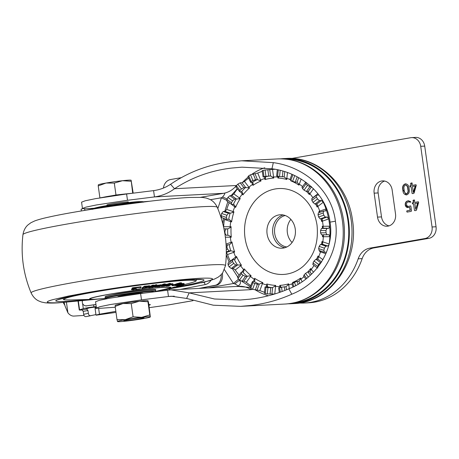 <?xml version="1.0" encoding="UTF-8"?>
<svg xmlns="http://www.w3.org/2000/svg" width="459" height="459" viewBox="0 0 459 459"><rect width="100%" height="100%" fill="white"/><g stroke="black" fill="none" stroke-linecap="round" stroke-linejoin="round"><path stroke-width="0.69" d="M82.586 303.491L83.308 308.62L79.568 309.854A7.648 0.407 172 0 0 79.269 310.014A7.648 0.407 172 0 0 80.411 310.066A7.648 0.407 172 0 0 81.203 310.014L86.722 309.062L85.626 309.096L89.367 307.869L96.292 306.922M322.585 177.111A71.948 61.288 87 0 1 343.636 220.854A71.948 61.288 87 0 1 328.03 281.258C316.492 295.229 302.188 302.825 285.108 304.036L285.108 304.036A72.654 61.89 87 0 0 343.12 228.249A72.654 61.89 87 0 0 277.523 158.929L277.523 158.929C294.638 158.355 309.659 164.414 322.585 177.111M294.483 302.733A71.948 61.288 -93 0 0 347.939 220.63A71.948 61.288 -93 0 0 286.984 159.244M199.969 288.361L216.568 285.159A10.196 7.378 -94.8 0 0 222.42 273.673A10.196 7.378 -94.8 0 0 222.363 273.306M221.198 274.66A10.196 7.378 85.2 0 1 215.254 285.268L216.568 285.159M280.621 158.854A72.654 61.89 87 0 1 283.645 158.607A72.654 61.89 87 0 1 348.53 220.527A72.654 61.89 87 0 1 291.23 303.72A72.654 61.89 87 0 1 288.2 303.789M264.493 292.222A62.458 53.204 87 0 1 259.846 290.576L252.588 289.296A62.458 53.204 -93 0 1 250.792 288.35L252.943 282.543L252.439 281.579L254.32 281.442L254.779 280.931L254.63 278.297A53.749 45.791 -93 0 0 262.835 282.612L262.439 283.576L261.561 283.186L262.835 282.612M250.671 285.613A62.458 53.204 87 0 1 246.311 282.319L243.832 281.149L241.968 281.247L239.523 280.03A62.458 53.204 -93 0 1 238.02 278.533L241.491 273.702L241.262 272.256L243.643 271.745L244.234 268.871A53.749 45.791 -93 0 0 251.107 275.698L250.494 276.496L249.736 275.876L251.107 275.698M239.053 275.027A62.458 53.204 87 0 1 235.249 269.961L233.115 268.383L231.244 268.481L229.156 266.868A62.458 53.204 -93 0 1 228.066 264.941L232.575 261.475L232.724 259.662L234.624 259.547L236.035 257.838L236.471 256.426A53.749 45.791 -93 0 0 241.463 265.222L240.677 265.784L240.091 264.986L241.463 265.222M227.544 254.51L233.786 252.318L233.407 251.4L234.675 252.025L233.786 252.318A54.81 46.692 -93 0 0 235.702 257.023L230.275 261.2A62.458 53.204 87 0 1 227.544 254.51L226.574 252.978M230.229 236.224L228.083 235.203L226.184 235.301L225.008 233.315A56.084 47.776 87 0 1 224.967 231.02L226.069 228.926L227.968 228.829L230.074 227.698L230.183 226.729L223.642 226.763A62.458 53.204 87 0 1 224.405 219.465L230.722 221.599L230.808 220.681L231.617 221.909L230.722 221.599A54.81 46.692 -93 0 0 230.183 226.729L231.118 226.706A53.749 45.791 -93 0 0 231.302 237.188L230.372 237.177L230.229 236.224L231.302 237.188M230.808 220.681L228.961 219.31L226.861 219.368L221.611 217.595L221.14 215.701A62.458 53.204 -93 0 1 221.651 213.498L223.235 211.501L225.099 211.404L226.735 209.43A62.458 53.204 87 0 1 229.196 202.769M235.106 206.034L235.593 207.422L234.801 206.837L235.106 206.034L233.631 204.427L231.732 204.502L231.52 202.798L226.889 199.372A62.458 53.204 -93 0 1 227.911 197.439L229.936 195.7L231.801 195.603L233.878 193.899A62.458 53.204 87 0 1 237.383 188.953M242.765 193.468L242.903 194.903L242.283 194.094L242.765 193.468L242.243 192.132L241.709 191.759L239.816 191.828L239.994 190.479L236.351 185.683A62.458 53.204 -93 0 1 237.802 184.174L240.2 182.831L242.065 182.734L244.498 181.437A62.458 53.204 87 0 1 248.64 178.167M253.167 184.002L252.961 185.367L252.553 184.398L253.167 184.002L253.024 182.814L252.536 182.332L250.654 182.395L251.125 181.523L248.767 175.74A62.458 53.204 -93 0 1 250.528 174.776L257.734 173.049A62.458 53.204 87 0 1 262.284 171.368M299.836 194.868A43.003 36.628 -93 0 0 260.477 195.614A43.003 36.628 -93 0 0 245.014 237.785A43.003 36.628 -93 0 0 303.554 265.968C314.254 255.881 318.747 242.26 317.026 225.094C314.811 211.737 309.085 201.662 299.836 194.868M323.216 212.987L323.698 211.002L318.362 212.85L318.035 214.812L323.216 212.987A62.458 53.204 -93 0 1 323.807 215.185L325.339 217.107L327.21 217.009L328.684 218.943A62.458 53.204 87 0 1 329.711 226.23L323.17 226.264L323.061 227.234L322.281 226.253L323.17 226.264A54.81 46.692 -93 0 0 322.861 223.694A54.81 46.692 -93 0 0 322.447 221.14L321.61 221.456A53.749 45.791 -93 0 0 321.088 218.88M318.913 211.415L319.757 211.129L319.877 212.052L318.913 211.415A53.749 45.791 -93 0 1 319.303 212.523M311.919 198.741L311.879 200.463L316.383 196.997A62.458 53.204 -93 0 1 317.473 198.919L319.464 200.612L321.329 200.514L323.268 202.241A62.458 53.204 87 0 1 325.999 208.931L319.757 211.129A54.81 46.692 -93 0 0 317.84 206.424L317.117 207.015A53.749 45.791 -93 0 0 315.66 204.048M312.372 198.271L312.958 197.823M317.955 193.744L312.866 197.657A54.81 46.692 -93 0 0 309.905 193.755L309.36 194.57A53.749 45.791 -93 0 0 306.578 191.483M302.573 186.561A54.81 46.692 -93 0 0 299.285 184.162L298.958 185.138A53.749 45.791 -93 0 0 290.754 180.823L290.897 180.416M290.019 179.446A54.81 46.692 -93 0 0 286.841 178.425L286.766 179.48A53.749 45.791 -93 0 0 277.896 178.035L277.999 176.979L278.682 177.122L277.896 178.035M278.068 176.325L277.999 176.979A54.81 46.692 -93 0 0 273.581 177.002L273.765 178.052A53.749 45.791 -93 0 0 264.946 179.589L264.791 178.534L265.474 178.402L264.946 179.589M264.562 176.91L264.791 178.534A54.81 46.692 -93 0 0 260.58 180.014L261.01 180.972A53.749 45.791 -93 0 0 252.961 185.367M251.716 182.338L252.553 184.398A54.81 46.692 -93 0 0 248.887 187.215L249.53 188.006A53.749 45.791 -93 0 0 242.903 194.903M240.527 191.787L242.283 194.094A54.81 46.692 -93 0 0 239.46 198.024L240.264 198.581A53.749 45.791 -93 0 0 235.593 207.422M231.634 204.496L234.801 206.837A54.81 46.692 -93 0 0 233.052 211.559L233.952 211.84A53.749 45.791 -93 0 0 231.617 221.909M64.036 302.481L64.174 302.854L63.612 303.279L64.817 305.206M63.336 302.533L63.612 303.279M280.805 287.569L280.65 286.301L279.824 285.383A53.749 45.791 -93 0 0 284.264 284.867A53.749 45.791 -93 0 0 288.642 283.846L288.751 284.901L287.816 285.05L288.642 283.846M283.169 214.961A16.742 14.263 -93 0 0 272.795 233.642A16.742 14.263 -93 0 0 284.878 247.722M295.252 229.035A16.742 14.263 87 0 1 282.05 248.21A16.742 14.263 87 0 1 267.092 233.941A16.742 14.263 87 0 1 280.3 214.772A16.742 14.263 87 0 1 295.252 229.035M292.067 242.513A15.933 13.575 87 0 1 287.374 232.799A15.933 13.575 87 0 1 290.857 219.391M107.595 205.121A10.832 0.579 -8 0 1 106.936 205.012A10.832 0.579 -8 0 1 114.681 203.36A10.832 0.579 -8 0 1 126.776 201.92A10.832 0.579 -8 0 1 128.394 202A10.832 0.579 -8 0 1 127.791 202.281M240.091 264.986L235.76 265.009L233.665 263.397A56.084 47.776 87 0 1 232.575 261.475M227.934 263.231L232.724 259.662M249.736 275.876L245.445 276.41L242.995 275.193A56.084 47.776 87 0 1 241.491 273.702M237.464 277.242L241.262 272.256M261.561 283.186L259.306 284.064L257.424 284.196L254.739 283.49A56.084 47.776 87 0 1 252.943 282.543M249.966 287.535L252.439 281.579M274.608 286.33L272.371 287.667L267.941 287.604A56.084 47.776 87 0 1 265.996 287.288L265.348 286.869L267.218 286.732L267.568 286.192L266.822 283.96A53.749 45.791 -93 0 0 275.693 285.406L275.549 286.456L274.608 286.33L275.693 285.406M264.384 293.272L265.044 286.955L265.348 286.869M287.816 285.05L286.164 286.634L281.533 287.208A56.084 47.776 87 0 1 279.606 287.541L278.946 287.707M300.117 279.456L300.628 278.068L300.984 279.043L300.117 279.456L298.866 281.218L297.013 281.356L294.414 282.337A56.084 47.776 87 0 1 292.653 283.295L292.125 284.023M310.525 269.99L310.686 268.532L311.259 269.347L309.699 271.797L307.857 271.923L305.545 273.38A56.084 47.776 87 0 1 304.093 274.889L303.824 276.117M318.185 257.424L317.995 256.019L318.741 256.604L317.777 259.128L315.935 259.249L314.019 261.068A56.084 47.776 87 0 1 312.998 263.001L313.095 264.619M322.476 242.777L321.971 241.532L322.82 241.847L322.442 244.245L320.611 244.354L319.154 246.391A56.084 47.776 87 0 1 318.644 248.594L319.189 250.476M323.061 227.234L323.325 228.352L321.495 228.45L320.531 230.544A56.084 47.776 87 0 1 320.571 232.839L321.581 234.824L328.937 234.698M318.035 214.812A56.084 47.776 87 0 1 318.626 217.009L320.152 218.926L321.988 218.84L327.21 217.009M311.879 200.463A56.084 47.776 87 0 1 312.969 202.385L314.949 204.083L316.785 204.008L321.329 200.514M302.234 187.341L302.55 188.666A56.084 47.776 87 0 1 304.053 190.158L306.411 191.489L308.259 191.426L311.558 186.824M290.249 179.549L290.805 180.37A56.084 47.776 87 0 1 292.601 181.316L295.24 182.171L297.088 182.108L298.74 177.662M276.938 175.998L277.603 176.256A56.084 47.776 87 0 1 279.542 176.572L284.19 176.818L284.718 171.781M265.474 178.402L265.618 177.403L265.245 176.916L263.064 176.939L262.181 170.633M263.374 176.973L264.011 176.652A56.084 47.776 87 0 1 265.939 176.313L270.603 175.981L269.708 169.629L272.514 169.411A62.458 53.204 87 0 1 273.512 169.348A62.458 53.204 87 0 1 274.792 169.296L273.512 169.348M250.654 182.395L247.963 176.503M251.125 181.523A56.084 47.776 87 0 1 252.886 180.559L255.548 179.721L257.43 179.664L255.049 173.835M239.816 191.828L235.828 186.905M239.994 190.479A56.084 47.776 87 0 1 241.445 188.97L243.844 187.633L245.737 187.565L242.065 182.734M231.732 204.502L226.792 200.99M231.52 202.798A56.084 47.776 87 0 1 232.541 200.858L234.572 199.126L236.471 199.051L231.801 195.603M227.062 219.396L226.385 217.468A56.084 47.776 87 0 1 226.895 215.265L228.484 213.274L230.384 213.188L225.099 211.404M233.407 251.4L231.061 250.815L229.161 250.924L227.503 249.053A56.084 47.776 87 0 1 226.912 246.85L227.521 244.819L229.42 244.71L231.216 243.236L231.979 241.985A53.749 45.791 -93 0 0 234.675 252.025M226.121 245.29L227.521 244.819M259.846 290.576L262.439 283.576A54.81 46.692 -93 0 0 266.702 285.016L267.39 285.154M266.518 286.812L266.822 283.96M246.311 282.319L250.494 276.496A54.81 46.692 -93 0 0 254.263 279.279L254.888 279.68M253.425 281.528L254.63 278.297M235.249 269.961L240.677 265.784A54.81 46.692 -93 0 0 243.637 269.685L244.142 270.322M241.818 272.227L244.234 268.871M225.369 237.205L230.372 237.177A54.81 46.692 -93 0 0 230.682 239.747A54.81 46.692 -93 0 0 231.095 242.306L231.216 243.236M226.046 244.079L231.979 241.985M230.074 227.698L231.118 226.706M226.735 209.43L233.052 211.559L232.707 212.488L230.384 213.188M232.707 212.488L233.952 211.84M229.248 219.368L228.961 219.31M233.878 193.899L239.46 198.024L238.904 198.839L236.471 199.051M238.904 198.839L240.264 198.581M234.101 204.634L233.631 204.427M244.498 181.437L248.887 187.215L248.153 187.857L245.737 187.565M248.153 187.857L249.53 188.006M257.734 173.049L260.58 180.014L259.714 180.427L257.43 179.664M259.714 180.427L261.01 180.972M272.514 169.411L273.581 177.002L272.646 177.151L270.603 175.981M272.646 177.151L273.765 178.052M287.437 172.676L286.841 178.425L285.9 178.299L283.955 176.79M285.9 178.299L286.766 179.48M278.682 177.122L278.946 176.692M291.213 180.576L290.754 180.823M301.173 179.056L299.285 184.162L298.402 183.772L297.237 182.177M298.402 183.772L298.958 185.138M313.52 188.718L309.905 193.755L309.148 193.136L308.517 191.61M309.148 193.136L309.36 194.57M321.529 198.81A62.458 53.204 87 0 1 323.268 202.241L317.84 206.424L317.06 204.266M317.255 205.621L317.117 207.015M325.718 210.87L325.999 208.931A62.458 53.204 87 0 1 328.684 218.943L322.447 221.14L322.212 219.098M322.075 220.222L321.61 221.456M329.08 243.958L322.82 241.847A54.81 46.692 -93 0 0 323.354 236.712L323.44 234.721M323.211 235.76L322.47 236.735A53.749 45.791 -93 0 0 322.568 234.819M323.48 228.129L328.799 228.324L326.934 228.421L325.959 230.516A62.458 53.204 -93 0 1 326.005 232.811L320.571 232.839M328.914 234.698L329.901 236.678L322.47 236.735M322.929 259.702L318.741 256.604A54.81 46.692 -93 0 0 320.491 251.882L320.577 250.964L319.63 251.601A53.749 45.791 -93 0 0 319.9 250.757M322.654 243.953L322.442 244.245L327.726 246.03L325.861 246.127L324.398 248.158A62.458 53.204 -93 0 1 323.888 250.362L318.644 248.594M325.896 253.707L319.63 251.601M318.024 258.859L317.777 259.128L321.587 261.946M309.917 271.619L311.512 274.184M293.571 283.031L292.578 282.463A53.749 45.791 -93 0 0 300.628 278.068M298.958 281.166L299.67 283.192M292.957 283.427L292.578 282.463M286.605 289.749L285.934 286.691M274.763 293.978L275.549 286.456A54.81 46.692 -93 0 0 279.967 286.433L280.65 286.301M280.11 287.466L279.824 285.383M236.471 256.426L235.702 257.023L236.035 257.838M235.037 259.341L234.624 259.547M228.215 263.139L228.066 264.941M237.791 277.098L238.02 278.533M250.281 287.391L250.792 288.35M264.688 293.192L265.336 293.599A62.458 53.204 -93 0 0 267.281 293.915L271.946 293.972L272.612 287.609M274.752 294.058L271.946 293.972M317.737 268.05L317.628 266.421A62.458 53.204 -93 0 0 318.649 264.487L320.577 262.674L321.145 262.646M318.994 250.448L324.243 252.221L326.504 252.175M324.438 252.249L323.888 250.362M328.833 244.968L327.726 246.03M327.043 234.796L326.005 232.811M329.252 243.184A62.458 53.204 87 0 0 329.901 236.678A62.458 53.204 87 0 0 329.711 226.23L328.799 228.324M325.569 210.905L323.698 211.002M316.383 196.997L316.159 195.362L311.65 198.833M318.563 195.075L316.429 195.27M302.55 188.666L306.015 183.829A62.458 53.204 -93 0 1 307.524 185.327L309.888 186.652L311.294 186.578M306.015 183.829L305.711 182.498L305.396 182.636L301.919 187.473M306.291 182.47L305.711 182.498M264.011 176.652L263.122 170.346A62.458 53.204 -93 0 1 265.055 170.014L269.708 169.629M263.122 170.346L262.485 170.662M248.767 175.74L248.29 176.6M236.351 185.683L236.167 187.02M226.889 199.372L227.096 201.076M66.44 302.303L67.926 312.854L65.075 306.119L64.122 302.475M67.926 312.854C69.797 315.103 71.805 316.182 73.962 316.079L84.008 315.431M198.948 288.413L215.254 285.268M95.965 304.575L86.648 305.809A3.821 3.81 122.8 0 1 82.494 300.846M86.648 305.809L95.948 304.472M86.78 305.895A3.821 3.81 122.8 0 1 84.175 305.327L84.043 305.241M226.201 257.046A1.532 1.107 -94.8 0 0 226.316 255.336A50.983 36.898 85.2 0 1 226.27 255.215M95.931 314.604L85.839 316.647C84.737 316.693 84.008 315.907 83.658 314.283L83.251 311.38L82.023 309.951M90.538 315.758C89.436 315.803 88.707 315.017 88.358 313.394L87.95 310.491L86.722 309.062M83.308 308.62A7.648 0.407 -8 0 1 93.917 306.876L96.252 306.612M227.813 201.748L224.744 211.427M223.395 218.197L222.758 223.567M226.281 254.791L229.133 262.313M232.174 268.435L237.71 276.903M231.078 195.643L237.24 188.764M241.641 281.218L250.287 286.657M255.508 290.002A66.28 56.463 -93 0 0 268.372 295.762M264.717 167.793A66.28 56.463 -93 0 0 252.008 174.179M248.187 177.059A66.28 56.463 -93 0 0 242.254 182.705M250.344 299.125C263.678 297.53 276.507 294.087 288.826 288.809C314.323 279.187 334.978 251.262 330.038 222.145C326.797 192.832 299.245 171.987 271.963 168.792L241.962 167.168L231.921 168.04C211.129 170.415 191.994 177.312 174.518 188.729L170.559 184.288C188.907 171.827 209.063 164.311 231.032 161.74L241.629 160.799L273.306 162.641C303.221 166.525 331.828 189.693 335.397 221.209C340.664 252.416 319.607 283.157 291.792 294.202C278.837 299.962 265.313 303.703 251.228 305.424L240.636 306.36L213.286 305.201L186.606 298.453L189.154 292.882L214.485 298.998L240.304 299.997L250.344 299.125M236.528 185.488L236.471 185.493A26.765 22.801 87 0 1 223.567 193.314C225.392 192.814 225.071 194.031 222.598 196.968L221.41 197.806L226.597 200.227M96.384 307.553L95.862 307.662L96.384 307.587M224.44 269.685L233.453 283.513L234.819 283.897C236.781 284.792 237.751 285.538 237.722 286.123L237.355 286.433M251.113 289.64A26.765 22.801 -93 0 0 239.007 286.318L171.023 289.876L189.154 292.882L251.113 289.64L252.519 289.262M236.471 185.493L174.518 188.729C168.579 193.136 161.901 195.867 154.471 196.922L153.587 190.623C159.818 189.785 165.475 187.674 170.559 184.288M171.023 289.876L167.581 290.197L168.464 296.497L171.356 296.239L186.606 298.453M192.952 300.651L168.407 304.925A10.196 5.313 80.1 0 0 168.723 304.891A10.196 5.313 80.1 0 0 168.74 304.891L192.992 300.668M168.424 304.937L149.273 307.656L168.436 304.925M95.42 307.088L95.862 307.662M95.202 308.672L95.036 307.134M81.117 209.178L81.363 210.962L81.117 209.178L82.815 208.679M96.809 308.253L95.111 308.752L96 315.063L99.454 314.22L98.639 308.385M115.846 311.345L99.454 314.22M148.825 304.472L150.409 304.673L148.946 305.298M174.259 296.193L168.464 296.497L141.487 299.859L110.395 304.535L100.068 306.669L96.447 308.041L99.178 308.385L115.266 307.22M167.581 290.197L140.603 293.553L109.512 298.23L99.184 300.364L95.564 301.735L96.447 308.041M96.08 315.19L115.995 312.378L96 315.063M200.715 197.29L223.567 193.314L154.471 196.922L127.493 200.285L96.401 204.961L86.074 207.095L82.454 208.466L81.57 202.167L85.19 200.79L95.518 198.655L126.604 193.979L153.587 190.623M82.454 208.466L85.185 208.816L93.997 208.266M410.111 186.876L409.956 185.775L410.983 185.597L410.667 183.348L411.31 182.969L412.004 183.112L412.32 185.367L415.883 184.748L416.273 185.293L414.058 193.164L413.111 193.589L412.09 193.474L411.138 186.698L410.076 186.876M410.375 186.865L410.22 185.763L411.253 185.585L410.931 183.33L412.004 183.112M413.111 193.589L412.09 193.474L411.138 186.698M412.503 203.916L412.348 202.821L413.381 202.643L413.06 200.388L413.708 200.015L414.397 200.158L414.712 202.408L418.275 201.788L418.665 202.333L416.451 210.205L415.504 210.629L414.483 210.515L413.536 203.739L412.475 203.922M412.773 203.905L412.618 202.809L413.645 202.626L413.329 200.376L414.397 200.158M415.504 210.629L414.483 210.515L413.536 203.739M420.714 146.306A10.196 8.687 -93 0 0 411.608 137.62L415.607 137.407A10.196 8.687 87 0 1 424.713 146.1L420.714 146.306L432.051 226.976L436.05 226.769A10.196 8.687 87 0 1 428.89 238.341L373.798 247.935A17.844 15.204 -93 0 0 362.174 258.618A72.654 61.89 87 0 1 308.563 302.814L304.564 303.02A72.654 61.89 87 0 1 299.279 303.032M411.608 137.62A10.196 8.687 -93 0 0 410.719 137.717L291.672 158.447M163.433 188.052A10.196 8.687 -93 0 1 170.628 179.526L180.989 177.719M362.174 258.618L358.175 258.824A72.654 61.89 87 0 1 304.564 303.02M358.175 258.824A17.844 15.204 87 0 1 369.793 248.147L373.798 247.935M428.89 238.341L424.891 238.554L369.793 248.147M424.891 238.554A10.196 8.687 -93 0 0 432.051 226.976M395.52 213.969A10.706 9.123 87 0 1 387.08 226.23A10.706 9.123 87 0 1 377.516 217.101L374.148 193.153A10.706 9.123 87 0 1 382.594 180.892A10.706 9.123 87 0 1 392.158 190.02L395.52 213.969M408.619 207.491C406.823 207.824 405.693 206.98 405.228 204.966C405.102 202.585 406.066 201.203 408.12 200.824L410.633 201.604L410.512 202.178L408.344 201.908C407.013 202.149 406.416 203.044 406.542 204.588C406.921 206.068 407.793 206.63 409.158 206.269L410.461 205.942L410.897 206.401L411.516 210.773L411.161 211.387L407.058 212.104L406.863 210.853L410.076 210.291L409.652 207.25L408.074 207.554M408.963 201.851L408.344 201.908M408.751 206.326L410.73 205.93M406.663 194.874C404.241 194.725 402.968 193.078 402.841 189.934C402.153 186.847 402.968 184.822 405.297 183.852C407.712 184.007 408.986 185.654 409.107 188.792C409.795 191.873 408.98 193.905 406.663 194.874L406.209 194.926M406.341 194.914L403.111 189.923C402.417 186.836 403.237 184.805 405.567 183.841L405.739 183.807M389.066 225.862A10.706 9.123 87 0 1 381.515 216.895L378.147 192.946A10.706 9.123 87 0 1 384.608 181.053M424.713 146.1L436.05 226.769M413.972 199.998L414.661 200.141M418.43 201.794L414.712 202.408M415.154 210.681L414.752 210.503M415.688 209.344L417.902 203.01L414.867 203.509L415.688 209.344L417.633 203.027M408.212 207.543L405.228 204.966M405.498 204.955C405.366 202.568 406.33 201.191 408.39 200.812L408.12 200.824M408.39 200.812L408.843 200.749M410.776 202.161L408.608 201.897M408.889 206.321L409.428 206.257M407.322 212.087L406.697 211.53M406.967 211.513L406.863 210.853M407.127 210.836L410.076 210.291M410.346 210.274L409.652 207.25M411.58 182.957L412.268 183.101M416.038 184.753L412.32 185.367M412.756 193.635L412.354 193.457M413.57 192.281L415.504 185.97L412.475 186.463L413.295 192.298L415.24 185.981M405.567 183.841L405.876 183.801M406.485 193.773L406.84 193.75C408.24 192.786 408.648 191.242 408.057 189.114C408.057 186.824 407.253 185.436 405.647 184.954M408.057 189.114L407.787 189.125C407.787 186.836 406.984 185.453 405.383 184.966L405.727 184.943M405.383 184.966C403.977 185.924 403.57 187.467 404.161 189.601C404.167 191.896 404.97 193.279 406.576 193.761C407.976 192.803 408.378 191.254 407.787 189.125M125.353 320.703A10.196 0.545 -8 0 1 123.827 320.634A10.196 0.545 -8 0 1 131.119 319.074A10.196 0.545 -8 0 1 142.502 317.72A10.196 0.545 -8 0 1 144.023 317.794A10.196 0.545 -8 0 1 136.736 319.349A10.196 0.545 -8 0 1 125.353 320.703M117.602 321.593L117.527 321.541A16.57 0.889 -8 0 1 125.261 319.665A16.57 0.889 -8 0 1 141.659 317.341A16.57 0.889 -8 0 1 147.861 316.785A16.57 0.889 -8 0 1 150.328 316.888L150.277 316.997A16.57 0.889 -8 0 1 142.594 318.758A16.57 0.889 -8 0 1 126.191 321.088A16.57 0.889 -8 0 1 117.602 321.593A16.57 0.889 -8 0 1 117.527 321.541L117.011 319.602L125.261 319.665L133.099 316.802L141.659 317.341L149.812 314.949L150.328 316.888L148.578 302.688L147.987 300.702A16.57 0.889 -8 0 1 148.016 300.714M115.203 305.378L115.312 305.292A16.57 0.889 -8 0 1 122.995 303.531L115.152 306.394L115.261 305.407M131.245 303.594L122.995 303.531A16.57 0.889 -8 0 1 139.393 301.207L131.245 303.594L133.099 316.802M148.062 300.754L147.953 301.741L139.393 301.207A16.57 0.889 -8 0 1 147.987 300.702M147.953 301.741L149.812 314.949M115.152 306.394L117.011 319.602M132.743 193.216L124.337 194.071A16.57 0.889 -8 0 1 130.161 193.537M102.621 197.433A16.57 0.889 -8 0 1 107.934 196.395A16.57 0.889 -8 0 1 124.337 194.071L115.978 194.995L99.947 197.881M132.691 193.141L131.125 180.255L133.185 193.164M115.978 194.995L114.308 183.101L122.461 180.708L131.022 181.248M99.89 197.795L98.22 185.901L106.058 183.038L114.308 183.101M98.324 184.908L98.22 185.901M98.272 184.879L98.375 184.799A16.57 0.889 -8 0 1 106.058 183.038A16.57 0.889 -8 0 1 122.461 180.708A16.57 0.889 -8 0 1 131.05 180.203L131.125 180.255M178.494 283.949L178.918 283.823M181.087 283.346L181.93 283.392L182.005 283.903L179.251 284.253L175.114 285.63L176.359 285.659L178.035 285.165L177.065 285.068L180.972 284.305L181.925 283.88L181.85 283.369M177.455 285.59L182.435 284.597L177.857 285.986L182.682 284.741L178.109 286.112L182.929 284.798L184.34 284.322L183.577 284.373L184.036 284.161L183.87 283.587L183.508 283.863M184.237 284.276L184.266 283.817M177.243 286.732L183.468 285.119L177.243 286.732L177.168 286.227L177.776 286.014M176.411 287.047L176.336 286.542L177.18 286.284M172.458 287.615L172.441 288.149L172.366 287.638L173.823 287.208L175.332 286.823L175.401 287.334L173.892 287.718L173.823 287.208M175.332 286.858L175.533 287.328L174.208 287.684L175.401 287.334M184.294 284.001L184.518 284.465L182.424 285.2L182.08 285.291L182.212 284.62M181.971 283.651L183.439 283.461L183.514 283.966L181.311 284.201M172.314 285.182L179.888 282.824L181.443 282.773L181.517 283.278L177.134 283.932L172.389 285.687L175.005 285.355L178.54 284.27L174.208 285.085L181.517 283.278M105.438 298.448A40.472 2.169 -8 0 1 96.241 299.176A40.472 2.169 -8 0 1 109.208 294.339C119.007 292.544 148.096 288.246 164.311 287.323L169.601 287.311L169.807 288.068L155.59 291.402M155.561 289.887A25.75 1.383 172 0 0 151.929 289.48A25.75 1.383 172 0 0 116.54 294.001L105.702 296.319L105.082 296.99M106.867 298.723A24.981 1.337 -8 0 1 117.458 295.694C123.5 294.586 141.498 291.93 151.533 291.356L155.05 291.758M143.277 293.221A12.875 0.689 172 0 0 143.248 293.186A12.875 0.689 172 0 0 141.349 293.129A12.875 0.689 172 0 0 127.309 294.787A12.875 0.689 172 0 0 117.791 296.766A12.875 0.689 172 0 0 117.779 296.818M138.922 201.61A24.981 1.337 172 0 0 104.847 205.953L96.895 207.502L93.211 208.805M179.188 283.811L179.251 284.253M181.156 283.857L181.093 283.41M179.991 284.259L178.545 284.632L180.008 284.442M180.433 284.27L180.135 284.264M174.965 285.096L175.114 285.63M183.939 284.098L182.28 284.316M182.298 284.437L177.472 285.75M183.577 284.373L184.036 284.161L183.967 283.651L184.048 284.173M177.61 286.582L177.535 286.077M183.468 285.119L183.457 284.58M176.778 286.915L176.704 286.405M173.892 287.718L172.527 288.12M176.658 287.053L167.082 289.004A41.103 2.203 -8 0 0 164.833 287.191A41.103 2.203 -8 0 0 110.539 294.03A41.103 2.203 -8 0 0 93.728 299.308L70.761 299.968A66.44 3.563 -8 0 1 97.939 291.431A66.44 3.563 -8 0 1 185.706 280.38A66.44 3.563 -8 0 1 189.338 283.306L189.338 283.306C198.265 280.799 195.666 280.988 196.561 279.456L196.555 279.405M176.44 287.116L175.533 287.328M182.269 285.142L184.518 284.465M180.657 285.653L179.291 286.009L180.645 285.561M177.845 286.416L177.776 285.94L177.834 286.422M176.692 285.561L183.514 283.966M181.328 284.351L176.709 285.659M183.279 283.943L183.21 283.433M172.068 285.039L172.389 285.687M177.134 283.932L177.065 283.421M179.957 283.329L179.888 282.824M175.327 285.05L175.286 284.752M177.713 284.305L177.673 284.006M178.54 284.27L178.476 283.834M131.865 289.17L132.221 287.948L133.053 287.713L140.965 286.783L141.033 287.294L133.127 288.218L132.295 288.459L131.865 289.17L133.81 288.809C135.738 288.602 136.679 288.677 136.627 289.032L135.721 289.491L140.173 288.751L141.028 287.317M141.837 288.648L148.355 287.563L148.727 287.288L148.309 287.047L149.852 286.364L144.476 286.709L141.837 288.648L141.768 288.143L144.407 286.204L149.777 285.854M152.87 286.192L154.557 285.441M157.844 285.963L158.516 285.888L158.59 286.399L156.594 286.525L161 285.268L158.55 285.527L154.74 286.846L157.661 286.835L158.59 286.399M155.842 285.791L156.14 285.653M156.312 285.573L160.925 284.764L161 285.268M165.033 284.368L166.56 284.219L166.634 284.729L161.97 285.768L161.419 286.473L162.979 286.318L163.387 285.636L166.634 284.729M171.081 284.339L166.365 285.716L166.175 286.066L168.688 285.877L170.048 285.4L167.805 285.509L172.435 284.557L172.63 284.224L171.081 284.339L171.006 283.828L172.561 283.719L172.36 284.052M166.594 284.471L169.222 283.478L170.467 283.375L170.541 283.88L163.192 286.296L164.437 286.192L170.541 283.88M160.983 285.159L163.834 283.989L165.188 283.869L165.263 284.373L163.903 284.494L158.412 286.749L159.772 286.628L165.263 284.373M154.608 285.819L154.534 285.309L155.331 284.89L156.892 284.718L156.961 285.228L154.608 285.819L156.961 285.228M148.814 287.799L148.745 287.288L152.256 285.246L153.863 285.062L153.931 285.573L152.331 285.75L148.814 287.799L150.42 287.615L153.931 285.573M131.463 289.222L131.532 289.732L131.463 289.222M135.307 289.204L133.649 289.072L131.544 289.675L133.202 289.818L135.307 289.204L135.25 288.648M152.331 285.75L152.256 285.246M155.406 285.4L155.331 284.89M163.903 284.494L163.834 283.989M169.296 283.989L169.222 283.478M168.912 284.5L168.952 284.804M170.341 284.695L168.998 285.091L170.341 284.695M172.435 284.557L172.561 283.719M166.33 285.475L166.175 286.066M161.419 286.473L161.35 285.98M165.102 284.878L165.045 284.465M154.677 286.433L155.211 287.093M156.502 286.026L156.427 285.515M158.55 285.527L158.481 285.022M154.287 285.986L151.424 287.495L152.979 287.328L155.848 285.814L154.287 285.986L154.218 285.481M151.361 287.07L151.424 287.495M147.809 286.858L145.124 287.259L148.056 286.605M148.727 287.288L148.309 287.047M149.852 286.364L149.846 285.762M144.556 287.678L147.184 287.443L144 288.091L144.556 287.678M146.289 287.472L146.341 287.81M147.213 286.691L147.253 287.007M144.476 286.709L144.407 286.204M148.791 286.198L148.722 285.687M132.221 287.948L132.295 288.459M133.127 288.218L133.053 287.713M140.368 287.271L140.299 286.766M141.028 287.277L140.959 286.806M135.721 289.491L135.652 288.986M176.801 287.036A74.817 4.011 172 0 0 192.803 279.52A74.817 4.011 172 0 0 90.566 292.555C76.745 294.971 66.819 297.019 60.777 298.7C53.485 300.829 56.417 301.064 55.975 301.115L59.286 301.597L66.974 301.431L90.779 299.394M98.289 299.073L59.796 302.682C45.831 303.227 43.548 302.211 52.957 299.618L68.408 296.078L86.292 292.756C101.904 290.048 118.829 287.454 137.063 284.976L171.218 280.782C171.677 280.765 185.671 279.083 199.981 278.269C213.946 277.724 216.229 278.739 206.82 281.333L191.369 284.873L162.641 290.025M78.357 301.259L79.568 309.854M286.313 158.47A72.654 61.89 87 0 1 351.198 220.383A72.654 61.89 87 0 1 293.898 303.577C330.704 302.722 359.311 260.844 352.529 220.452C348.278 184.994 318.242 156.094 286.313 158.47L283.645 158.607M286.841 246.959A15.933 13.575 87 0 1 274.706 233.459A15.933 13.575 87 0 1 285.2 215.512M237.389 264.923A56.084 47.776 87 0 1 234.354 259.582M247.068 276.324A56.084 47.776 87 0 1 242.891 272.17M259.054 284.115A56.084 47.776 87 0 1 254.068 281.493M272.371 287.667A56.084 47.776 87 0 1 266.977 286.783M264.998 176.887A56.084 47.776 87 0 1 270.362 175.952M252.284 182.309A56.084 47.776 87 0 1 257.178 179.635M241.445 191.742A56.084 47.776 87 0 1 245.473 187.547M233.361 204.416A56.084 47.776 87 0 1 236.201 199.04M228.691 219.31A56.084 47.776 87 0 1 230.114 213.188M227.807 235.215A56.084 47.776 87 0 1 227.693 228.846M230.791 250.843A56.084 47.776 87 0 1 229.15 244.739M322.465 228.398A53.749 45.791 -93 0 0 322.281 226.253M321.507 244.308A53.749 45.791 -93 0 0 321.971 241.532M316.538 259.215A53.749 45.791 -93 0 0 317.995 256.019M307.748 271.935A53.749 45.791 -93 0 0 310.686 268.532M233.665 263.397L229.156 266.868M235.76 265.009L231.244 268.481M233.115 268.383L237.653 264.889M242.995 275.193L239.523 280.03M245.445 276.41L241.968 281.247M243.832 281.149L247.332 276.278M254.739 283.49L252.588 289.296M257.424 284.196L255.273 290.013M257.138 289.916L259.306 284.064M265.336 293.599L265.996 287.288M267.941 287.604L267.281 293.915M270.741 287.747L270.081 294.07M280.254 292.176L279.606 287.541M281.533 287.208L282.136 291.494M284.305 286.772L284.827 290.467M289.273 288.613L288.751 284.901A54.81 46.692 -93 0 0 291.815 283.88M293.921 286.41L292.653 283.295M294.414 282.337L295.694 285.481M297.013 281.356L298.138 284.11M302.056 281.671L300.984 279.043A54.81 46.692 -93 0 0 304.042 276.731M306.698 278.32L304.093 274.889M305.545 273.38L308.31 277.018M307.857 271.923L310.37 275.234M313.463 272.256L311.259 269.347A54.81 46.692 -93 0 0 314.048 265.468M317.628 266.421L312.998 263.001M314.019 261.068L318.649 264.487M315.935 259.249L320.577 262.674M319.154 246.391L324.398 248.158M320.611 244.354L325.861 246.127M326.992 234.796L321.61 234.819M320.531 230.544L325.959 230.516M321.495 228.45L326.934 228.421M325.339 217.107L320.152 218.926M323.807 215.185L318.626 217.009M319.464 200.612L314.949 204.083M317.473 198.919L312.969 202.385M309.888 186.652L306.411 191.489M307.524 185.327L304.053 190.158M297.208 176.847L295.24 182.171M294.712 175.625L292.601 181.316M290.805 180.37L292.871 174.793M282.916 171.241L282.331 176.876M280.179 170.501L279.542 176.572M277.603 176.256L278.252 170.037M267.844 169.727L268.733 176.038M265.055 170.014L265.939 176.313M253.184 173.932L255.548 179.721M250.528 174.776L252.886 180.559M240.2 182.831L243.844 187.633M237.802 184.174L241.445 188.97M229.936 195.7L234.572 199.126M227.911 197.439L232.541 200.858M223.235 211.501L228.484 213.274M221.651 213.498L226.895 215.265M226.385 217.468L221.14 215.701M227.968 228.829L223.975 228.852M223.992 228.938L226.069 228.926M224.399 231.026L224.967 231.02M226.212 247.097L226.912 246.85M227.503 249.053L226.287 249.478M229.161 250.924L226.316 251.928M226.316 252.484L231.061 250.815M164.242 289.79L171.414 288.585M166.227 289.463A4.206 0.407 81.7 0 0 166.238 289.497A3.184 0.31 81.7 0 1 166.422 290.34M169.279 288.946A4.206 2.892 79.1 0 0 169.319 288.986A3.184 2.192 79.1 0 1 169.996 289.939M201.099 282.859L203.962 282.308A4.206 2.892 -100.9 0 1 203.871 282.21M211.042 280.277A14.51 10.5 85.2 0 1 205.053 284.626A3.184 2.192 -100.9 0 0 203.962 282.308A12.1 8.755 -94.8 0 0 205.477 281.815M156.255 291.603A3.184 1.888 84.3 0 1 156.341 291.27M160.283 291.104A3.184 0.31 81.7 0 0 160.157 290.536M205.053 284.626L180.364 289.388M87.95 310.491L83.251 311.38M83.658 314.283L88.358 313.394M85.839 316.647L90.486 315.769M82.218 300.869L82.322 301.626M93.917 306.876L93.642 304.908M210.457 199.711L221.41 197.806L217.824 208.61M208.042 287.936L233.453 283.513L238.582 279.106M288.826 288.809L291.792 294.202M330.038 222.145L335.397 221.209M271.963 168.792L273.306 162.641M222.598 196.968L227.113 198.931M239.609 280.105L234.819 283.897M239.472 280.179C241.164 282.618 240.579 284.597 237.722 286.123M250 287.432L237.527 286.399M239.007 286.318A26.765 22.801 -93 0 0 239.001 286.318L236.844 286.559M84.645 208.816L84.863 210.383M141.487 299.859L140.603 293.553M127.493 200.285L126.604 193.979M378.147 192.946L374.148 193.153M377.516 217.101L381.515 216.895M106.827 298.729L105.507 298.493L105.209 298.057A25.492 1.366 -8 0 1 123.431 294.167A25.492 1.366 -8 0 1 151.895 290.776A25.492 1.366 -8 0 1 155.699 290.96L155.561 289.95A25.492 1.366 172 0 0 151.751 289.767A25.492 1.366 172 0 0 123.287 293.158A25.492 1.366 172 0 0 105.071 297.048L105.088 296.979M141.452 201.977A25.492 1.366 172 0 0 139.421 202.04A25.492 1.366 172 0 0 115.542 204.743A25.492 1.366 172 0 0 94.382 208.593M149.514 201.26A41.103 2.203 172 0 0 96.568 208.214A41.103 2.203 172 0 0 86.435 210.124M173.577 285.039L173.508 284.528M175.527 284.987L175.487 284.689M95.713 299.228A41.103 2.203 -8 0 1 93.728 299.308L105.455 298.459M62.763 298.258A67.553 3.62 -8 0 1 62.763 298.212L62.763 298.258C64.042 299.486 61.495 300.02 70.761 299.968M169.945 288.269A74.817 4.011 172 0 0 172.377 287.839M217.291 207.325A98.134 5.261 172 0 0 202.654 206.688A98.134 5.261 172 0 0 93.756 219.637A98.134 5.261 172 0 0 22.95 234.635C23.988 228.462 27.029 225.776 27.856 225.013L30.908 222.73L34.729 220.922C38.304 219.614 43.106 218.312 49.147 217.021C80.652 209.872 160.369 198.781 189.969 197.456L202.184 197.387L206.361 198.07L209.924 199.424C210.928 199.935 214.594 201.673 217.291 207.325C225.099 226.052 227.83 245.49 225.489 265.646A98.134 5.261 -8 0 0 210.83 264.86A98.134 5.261 -8 0 0 100.601 278.022A98.134 5.261 -8 0 0 31.149 292.957C33.891 298.671 37.558 300.364 38.47 300.834L41.43 302.028L45.16 302.785C48.74 303.141 53.181 303.158 58.471 302.831L98.846 299.033M78.041 301.288L79.269 310.014M278.642 287.707L279.319 292.503M291.804 283.955L292.997 286.875M303.497 276.014L305.78 279.026M312.797 264.545L317.335 267.901M291.895 174.38L289.939 179.664M277.288 169.813L276.634 176.049M291.23 303.72L293.898 303.577M240.636 306.36L285.108 304.036M242.008 160.782L277.523 158.929M168.361 304.948A10.196 10.196 0 0 0 168.677 304.902M95.111 308.752L95.994 315.058M140.62 293.553L140.563 293.175M127.843 202.643L127.734 201.891M120.424 296.394L120.367 296.015M107.647 205.477L107.538 204.731M184.403 284.569L189.338 283.306M155.578 291.413L167.082 289.004M105.209 298.057L105.071 297.048M155.136 291.746L155.699 290.96M92.741 209.321C93.825 208.73 89.717 209.155 99.075 207.032C109.104 204.932 130.935 201.966 138.968 201.61C145.721 201.564 141.951 201.851 143.231 202.23M149.594 201.254L96.723 208.179L86.349 210.142M176.893 285.137L176.818 284.626M172.027 285.641L171.959 285.137M172.974 284.264L172.905 283.76M165.819 286.014L165.751 285.504M154.511 287.03L154.436 286.519M148.848 287.127L148.773 286.623M58.201 299.652L71.007 296.29L95.38 291.735C128.101 286.146 173.531 280.46 192.361 279.571L201.335 279.542M162.084 290.145L191.799 284.832L209.138 280.845L214.628 278.997L218.151 277.167L220.572 275.274L222.678 272.875L225.489 265.646M22.95 234.635C20.609 254.791 23.34 274.23 31.149 292.957"/></g></svg>
